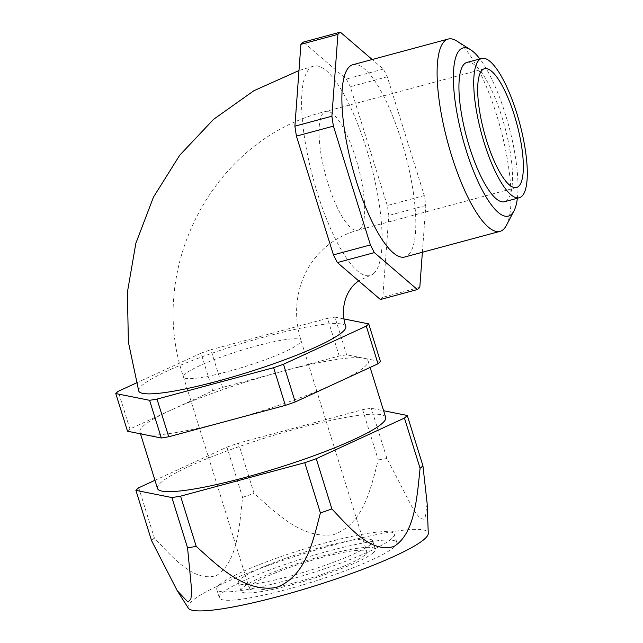 <?xml version="1.0" encoding="UTF-8"?>
<svg xmlns="http://www.w3.org/2000/svg" width="643" height="643" viewBox="0 0 643 643"><rect width="100%" height="100%" fill="white"/><g stroke="black" fill="none" stroke-linecap="round" stroke-linejoin="round"><path stroke-width="0.48" stroke-dasharray="3.21 2.41" d="M154.955 480.297L226.931 447.134L242.58 497.377C239.509 525.789 237.524 562.303 216.554 575.469C193.848 582.783 172.26 556.959 154.376 538.014L138.727 487.772M362.612 409.695L378.261 459.93C370.939 487.619 363.946 523.595 333.974 534.518C302.138 539.654 276.136 513.042 254.065 493.366L238.416 443.131L362.612 409.695A144.723 19.603 162.7 0 1 371.276 408.273L383.614 410.74M427.145 503.557L424.886 519.415L420.289 518.443L413.979 510.719L386.925 458.515L371.276 408.273M391.804 538.537A92.946 12.587 162.7 0 1 296.801 577.535A92.946 12.587 162.7 0 1 216.755 589.414A92.946 12.587 162.7 0 1 301.752 549.757A92.946 12.587 162.7 0 1 394.231 534.132A92.946 12.587 162.7 0 1 391.804 538.537M394.408 546.912A92.946 12.587 162.7 0 1 299.413 585.91A92.946 12.587 162.7 0 1 219.359 597.781A92.946 12.587 162.7 0 1 304.356 558.124A92.946 12.587 162.7 0 1 396.835 542.507A92.946 12.587 162.7 0 1 394.408 546.912M370.842 544.179A70.368 9.532 162.7 0 1 298.915 573.709A70.368 9.532 162.7 0 1 238.304 582.703A70.368 9.532 162.7 0 1 302.66 552.675A70.368 9.532 162.7 0 1 372.683 540.843A70.368 9.532 162.7 0 1 370.842 544.179M373.446 552.554A70.368 9.532 162.7 0 1 301.519 582.076A70.368 9.532 162.7 0 1 240.916 591.07A70.368 9.532 162.7 0 1 305.264 561.042A70.368 9.532 162.7 0 1 375.287 549.218A70.368 9.532 162.7 0 1 373.446 552.554M365.232 554.764A61.519 8.335 162.7 0 1 302.347 580.581A61.519 8.335 162.7 0 1 249.363 588.441A61.519 8.335 162.7 0 1 305.626 562.191A61.519 8.335 162.7 0 1 366.84 551.855A61.519 8.335 162.7 0 1 365.232 554.764M188.303 608.109A125.755 17.031 162.7 0 1 279.279 561.636A125.755 17.031 162.7 0 1 428.27 533.369M127.515 431.228A134.99 18.285 162.7 0 1 129.934 429.01L171.343 409.929A119.502 16.188 162.7 0 1 280.919 371.718A119.502 16.188 162.7 0 1 363.552 358.183A119.502 16.188 162.7 0 1 368.077 360.86A119.502 16.188 162.7 0 1 336.619 382.866A119.502 16.188 162.7 0 1 227.051 421.077A119.502 16.188 162.7 0 1 144.41 434.612A119.502 16.188 162.7 0 1 139.893 431.935A119.502 16.188 162.7 0 1 171.343 409.929L212.753 390.856A134.99 18.285 162.7 0 1 222.607 387.416L339.223 356.021A134.99 18.285 162.7 0 1 346.657 354.807L380.455 361.567M378.261 459.93A144.723 19.603 162.7 0 1 386.925 458.515M151.547 540.602A144.723 19.603 162.7 0 1 154.376 538.014M242.58 497.377A144.723 19.603 162.7 0 1 254.065 493.366M346.657 354.807L334.923 317.128L344.045 318.952M339.223 356.021L327.488 318.341A134.99 18.285 162.7 0 1 334.923 317.128M222.607 387.416L210.872 349.736L327.488 318.341M212.753 390.856L201.018 353.176A134.99 18.285 162.7 0 1 210.872 349.736M136.364 382.963L201.018 353.176M129.934 429.01L118.199 391.33M373.808 273.388A108.434 29.715 -105.1 0 1 370.055 275.517A108.434 29.715 -105.1 0 1 313.165 178.537A108.434 29.715 -105.1 0 1 313.671 66.108A108.434 29.715 -105.1 0 1 368.495 155.71A108.434 29.715 -105.1 0 1 373.808 273.388M138.719 390.96A108.434 14.685 162.7 0 1 237.878 344.696A108.434 14.685 162.7 0 1 345.773 326.475M466.963 62.419A72.145 19.772 -105.1 0 1 501.974 117.187A72.145 19.772 -105.1 0 1 504.466 201.749M517.366 198.269A87.062 23.863 74.9 0 0 479.863 58.947M506.411 225.363A99.585 27.287 74.9 0 0 500.439 128.118A99.585 27.287 74.9 0 0 456.787 41.023M352.967 64.694A99.585 27.287 -105.1 0 1 403.314 146.99A99.585 27.287 -105.1 0 1 408.192 255.054A99.585 27.287 -105.1 0 1 404.736 257.007M422.379 252.265L425.819 205.479A134.99 36.997 74.9 0 0 424.284 195.568L387.287 76.782A134.99 36.997 74.9 0 0 383.332 69.082L372.193 59.518M380.391 299.517A134.99 36.997 74.9 0 0 382.818 297.291L388.822 215.437A134.99 36.997 74.9 0 0 387.295 205.527L350.298 86.741A134.99 36.997 74.9 0 0 346.344 79.041L303.335 42.108M383.332 69.082L346.344 79.041M387.287 76.782L350.298 86.741M424.284 195.568L387.295 205.527M425.819 205.479L388.822 215.437M419.807 287.333L382.818 297.291M157.495 488.455A119.502 16.188 162.7 0 1 298.521 428.238A119.502 16.188 162.7 0 1 385.679 417.379M226.931 447.134A144.723 19.603 162.7 0 1 238.416 443.131M299.381 343.338A61.519 8.335 162.7 0 1 236.495 369.154A61.519 8.335 162.7 0 1 183.512 377.015A61.519 8.335 162.7 0 1 239.767 350.765A61.519 8.335 162.7 0 1 300.98 340.42A61.519 8.335 162.7 0 1 299.381 343.338M359.992 229.004A61.519 16.863 -105.1 0 1 357.854 230.218A61.519 16.863 -105.1 0 1 326.757 179.373A61.519 16.863 -105.1 0 1 323.734 112.613A61.519 16.863 -105.1 0 1 325.872 111.408A61.519 16.863 -105.1 0 1 356.969 162.245A61.519 16.863 -105.1 0 1 359.992 229.004M396.835 542.507L394.231 534.132M219.359 597.781L216.755 589.414M375.287 549.218L372.683 540.843M240.916 591.07L238.304 582.703M484.517 68.697L325.872 111.408C214.103 138.213 145.816 266.998 183.512 377.015L249.363 588.441M516.506 187.507L357.854 230.218C344.736 233.811 333.307 240.056 323.566 248.954C310.649 260.873 302.258 275.855 298.4 293.907C295.322 309.106 296.182 324.611 300.98 340.42L366.84 551.855M370.055 275.517L358.633 280.83M313.671 66.108L298.987 70.537M139.893 431.935L140.479 433.824M368.077 360.86L370.119 367.434"/><path stroke-width="0.96" d="M135.906 490.36L151.547 540.602L177.243 590.708L187.981 602.065L190.834 599.172L191.815 591.849L187.547 547.804L171.898 497.561L135.906 490.36A144.723 19.603 162.7 0 1 138.727 487.772L154.955 480.297M383.614 410.74L407.276 415.474A144.723 19.603 162.7 0 1 404.447 418.063L316.243 458.7A144.723 19.603 162.7 0 1 304.758 462.711L180.562 496.147A144.723 19.603 162.7 0 1 171.898 497.561M177.243 590.708L188.303 608.109A125.755 17.031 162.7 0 0 279.761 596.117A125.755 17.031 162.7 0 0 428.27 533.369L427.145 503.557L422.917 465.717L407.276 415.474M422.917 465.717A144.723 19.603 162.7 0 1 420.096 468.305C417.026 496.91 414.92 533.65 393.926 546.47C371.051 553.502 349.671 527.75 331.892 508.943A144.723 19.603 162.7 0 1 320.407 512.945L304.758 462.711M320.407 512.945C313.085 540.634 306.084 576.61 276.12 587.533C244.284 592.669 218.274 566.057 196.211 546.381L180.562 496.147M196.211 546.381A144.723 19.603 162.7 0 1 187.547 547.804M344.045 318.952L368.72 323.887L380.455 361.567A134.99 18.285 162.7 0 1 378.028 363.785L295.217 401.947A134.99 18.285 162.7 0 1 285.355 405.379L168.747 436.774A134.99 18.285 162.7 0 1 161.313 437.996L149.578 400.308L115.78 393.548A134.99 18.285 162.7 0 1 118.199 391.33L136.364 382.963M168.747 436.774L157.005 399.094A134.99 18.285 162.7 0 1 149.578 400.308M285.355 405.379L273.621 367.7L157.005 399.094M295.217 401.947L283.475 364.268A134.99 18.285 162.7 0 1 273.621 367.7M378.028 363.785L366.293 326.105L283.475 364.268M368.72 323.887A134.99 18.285 162.7 0 1 366.293 326.105M161.313 437.996L127.515 431.228L115.78 393.548M358.633 280.83L355.266 283.547C344.061 293.939 340.661 311.405 345.773 326.475A108.434 14.685 162.7 0 1 342.944 331.611A108.434 14.685 162.7 0 1 232.115 377.103A108.434 14.685 162.7 0 1 138.719 390.96L128.383 342.092L127.386 292.3L135.834 243.375L153.476 197.112L179.71 155.236L213.597 119.325L253.864 90.743L298.987 70.537M482.387 69.902A61.519 16.863 74.9 0 0 485.401 136.67A61.519 16.863 74.9 0 0 516.506 187.507A61.519 16.863 74.9 0 0 516.795 123.721A61.519 16.863 74.9 0 0 484.517 68.697A61.519 16.863 74.9 0 0 482.387 69.902M479.26 59.855A72.145 19.772 74.9 0 0 482.789 138.149A72.145 19.772 74.9 0 0 519.263 197.763A72.145 19.772 74.9 0 0 516.771 113.2A72.145 19.772 74.9 0 0 481.76 58.441A72.145 19.772 74.9 0 0 479.26 59.855M519.263 197.763L504.466 201.749A72.145 19.772 -105.1 0 1 466.625 137.224A72.145 19.772 -105.1 0 1 466.963 62.419L481.76 58.441M479.863 58.947A87.062 23.863 74.9 0 0 470.588 49.736A87.062 23.863 74.9 0 0 466.095 150.068A87.062 23.863 74.9 0 0 513.974 210.904A87.062 23.863 74.9 0 0 517.366 198.269M470.588 49.736L456.787 41.023A99.585 27.287 74.9 0 0 448.203 39.054A99.585 27.287 74.9 0 0 451.643 155.783A99.585 27.287 74.9 0 0 499.981 231.376A99.585 27.287 74.9 0 0 503.429 229.414A99.585 27.287 74.9 0 0 506.411 225.363L513.974 210.904M499.981 231.376L404.736 257.007A99.585 27.287 -105.1 0 1 352.501 167.944A99.585 27.287 -105.1 0 1 352.967 64.694L448.203 39.054M372.193 59.518L340.324 32.15A134.99 36.997 74.9 0 0 337.905 34.368L331.892 116.222A134.99 36.997 74.9 0 0 333.42 126.141L370.416 244.927A134.99 36.997 74.9 0 0 374.371 252.619L417.379 289.559A134.99 36.997 74.9 0 0 419.807 287.333L422.379 252.265M340.324 32.15L303.335 42.108A134.99 36.997 74.9 0 0 300.908 44.327L294.896 126.181A134.99 36.997 74.9 0 0 296.431 136.099L333.428 254.885A134.99 36.997 74.9 0 0 337.382 262.577L380.391 299.517L417.379 289.559M374.371 252.619L337.382 262.577M370.416 244.927L333.428 254.885M333.42 126.141L296.431 136.099M331.892 116.222L294.896 126.181M337.905 34.368L300.908 44.327M370.119 367.434L385.679 417.379A119.502 16.188 162.7 0 1 382.561 423.046A119.502 16.188 162.7 0 1 260.415 473.184A119.502 16.188 162.7 0 1 157.495 488.455L140.479 433.824M420.096 468.305L404.447 418.063M331.892 508.943L316.243 458.7"/></g></svg>
